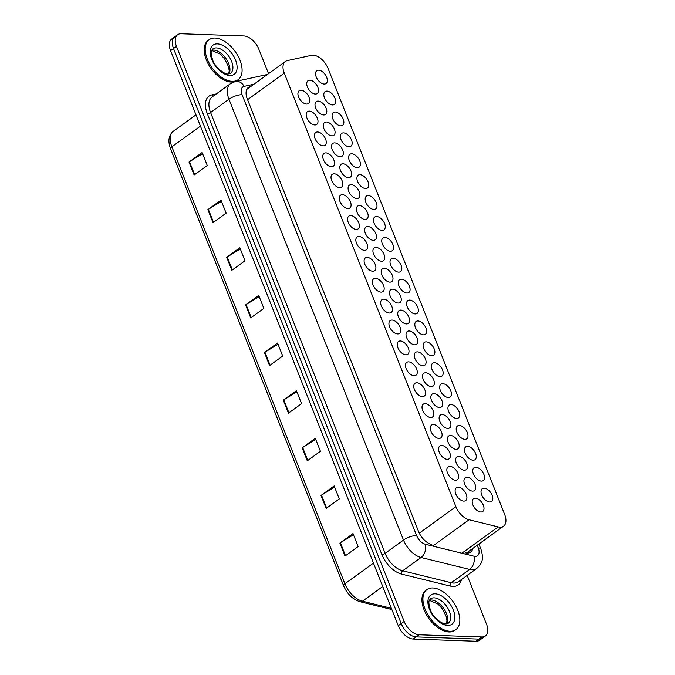 <?xml version="1.0" encoding="UTF-8"?>
<svg xmlns="http://www.w3.org/2000/svg" width="675" height="675" viewBox="0 0 675 675"><rect width="100%" height="100%" fill="white"/><g stroke="black" fill="none" stroke-linecap="round" stroke-linejoin="round"><path stroke-width="1.01" d="M389.298 313.023A7.906 4.522 -125.9 0 1 382.008 307.353A7.906 4.522 -125.9 0 1 381.923 299.692A7.906 4.522 -125.9 0 1 383.813 299.16A7.906 4.522 -125.9 0 1 391.103 304.83A7.906 4.522 -125.9 0 1 391.196 312.5A7.906 4.522 -125.9 0 1 389.298 313.023M397.575 333.923A7.906 4.522 -125.9 0 1 390.285 328.252A7.906 4.522 -125.9 0 1 390.201 320.583A7.906 4.522 -125.9 0 1 392.091 320.06A7.906 4.522 -125.9 0 1 399.381 325.73A7.906 4.522 -125.9 0 1 399.465 333.391A7.906 4.522 -125.9 0 1 397.575 333.923M405.852 354.814A7.906 4.522 -125.9 0 1 398.562 349.152A7.906 4.522 -125.9 0 1 398.469 341.483A7.906 4.522 -125.9 0 1 400.368 340.959A7.906 4.522 -125.9 0 1 407.658 346.629A7.906 4.522 -125.9 0 1 407.742 354.291A7.906 4.522 -125.9 0 1 405.852 354.814M414.121 375.713A7.906 4.522 -125.9 0 1 406.831 370.043A7.906 4.522 -125.9 0 1 406.747 362.382A7.906 4.522 -125.9 0 1 408.637 361.859A7.906 4.522 -125.9 0 1 415.927 367.521A7.906 4.522 -125.9 0 1 416.011 375.19A7.906 4.522 -125.9 0 1 414.121 375.713M430.675 417.513A7.906 4.522 -125.9 0 1 423.385 411.843A7.906 4.522 -125.9 0 1 423.293 404.173A7.906 4.522 -125.9 0 1 425.183 403.65A7.906 4.522 -125.9 0 1 432.472 409.32A7.906 4.522 -125.9 0 1 432.565 416.981A7.906 4.522 -125.9 0 1 430.675 417.513M422.398 396.613A7.906 4.522 -125.9 0 1 415.108 390.943A7.906 4.522 -125.9 0 1 415.024 383.282A7.906 4.522 -125.9 0 1 416.914 382.759A7.906 4.522 -125.9 0 1 424.204 388.42A7.906 4.522 -125.9 0 1 424.288 396.09A7.906 4.522 -125.9 0 1 422.398 396.613M455.49 480.203A7.906 4.522 -125.9 0 1 448.2 474.533A7.906 4.522 -125.9 0 1 448.116 466.872A7.906 4.522 -125.9 0 1 450.006 466.349A7.906 4.522 -125.9 0 1 457.296 472.011A7.906 4.522 -125.9 0 1 457.388 479.68A7.906 4.522 -125.9 0 1 455.49 480.203M447.221 459.304A7.906 4.522 -125.9 0 1 439.931 453.634A7.906 4.522 -125.9 0 1 439.847 445.972A7.906 4.522 -125.9 0 1 441.737 445.449A7.906 4.522 -125.9 0 1 449.027 451.111A7.906 4.522 -125.9 0 1 449.111 458.781A7.906 4.522 -125.9 0 1 447.221 459.304M438.944 438.404A7.906 4.522 -125.9 0 1 431.654 432.743A7.906 4.522 -125.9 0 1 431.57 425.073A7.906 4.522 -125.9 0 1 433.46 424.55A7.906 4.522 -125.9 0 1 440.75 430.22A7.906 4.522 -125.9 0 1 440.834 437.881A7.906 4.522 -125.9 0 1 438.944 438.404M381.029 292.123A7.906 4.522 -125.9 0 1 373.739 286.453A7.906 4.522 -125.9 0 1 373.655 278.792A7.906 4.522 -125.9 0 1 375.545 278.269A7.906 4.522 -125.9 0 1 382.835 283.93A7.906 4.522 -125.9 0 1 382.919 291.6A7.906 4.522 -125.9 0 1 381.029 292.123M372.752 271.223A7.906 4.522 -125.9 0 1 365.462 265.562A7.906 4.522 -125.9 0 1 365.377 257.892A7.906 4.522 -125.9 0 1 367.267 257.369A7.906 4.522 -125.9 0 1 374.558 263.039A7.906 4.522 -125.9 0 1 374.642 270.7A7.906 4.522 -125.9 0 1 372.752 271.223M364.483 250.324A7.906 4.522 -125.9 0 1 357.193 244.662A7.906 4.522 -125.9 0 1 357.1 236.993A7.906 4.522 -125.9 0 1 358.99 236.469A7.906 4.522 -125.9 0 1 366.28 242.139A7.906 4.522 -125.9 0 1 366.373 249.801A7.906 4.522 -125.9 0 1 364.483 250.324M356.206 229.433A7.906 4.522 -125.9 0 1 348.916 223.762A7.906 4.522 -125.9 0 1 348.832 216.101A7.906 4.522 -125.9 0 1 350.722 215.57A7.906 4.522 -125.9 0 1 358.012 221.24A7.906 4.522 -125.9 0 1 358.096 228.909A7.906 4.522 -125.9 0 1 356.206 229.433M347.929 208.533A7.906 4.522 -125.9 0 1 340.639 202.863A7.906 4.522 -125.9 0 1 340.554 195.202A7.906 4.522 -125.9 0 1 342.444 194.678A7.906 4.522 -125.9 0 1 349.734 200.34A7.906 4.522 -125.9 0 1 349.827 208.01A7.906 4.522 -125.9 0 1 347.929 208.533M339.66 187.633A7.906 4.522 -125.9 0 1 332.37 181.972A7.906 4.522 -125.9 0 1 332.277 174.302A7.906 4.522 -125.9 0 1 334.176 173.779A7.906 4.522 -125.9 0 1 341.466 179.44A7.906 4.522 -125.9 0 1 341.55 187.11A7.906 4.522 -125.9 0 1 339.66 187.633M331.383 166.733A7.906 4.522 -125.9 0 1 324.093 161.072A7.906 4.522 -125.9 0 1 324.008 153.402A7.906 4.522 -125.9 0 1 325.898 152.879A7.906 4.522 -125.9 0 1 333.188 158.549A7.906 4.522 -125.9 0 1 333.273 166.21A7.906 4.522 -125.9 0 1 331.383 166.733M323.114 145.842A7.906 4.522 -125.9 0 1 315.824 140.172A7.906 4.522 -125.9 0 1 315.731 132.511A7.906 4.522 -125.9 0 1 317.621 131.979A7.906 4.522 -125.9 0 1 324.911 137.649A7.906 4.522 -125.9 0 1 325.004 145.311A7.906 4.522 -125.9 0 1 323.114 145.842M314.837 124.943A7.906 4.522 -125.9 0 1 307.547 119.273A7.906 4.522 -125.9 0 1 307.462 111.611A7.906 4.522 -125.9 0 1 309.352 111.088A7.906 4.522 -125.9 0 1 316.642 116.75A7.906 4.522 -125.9 0 1 316.727 124.419A7.906 4.522 -125.9 0 1 314.837 124.943M306.56 104.043A7.906 4.522 -125.9 0 1 299.27 98.381A7.906 4.522 -125.9 0 1 299.185 90.712A7.906 4.522 -125.9 0 1 301.075 90.188A7.906 4.522 -125.9 0 1 308.365 95.85A7.906 4.522 -125.9 0 1 308.45 103.52A7.906 4.522 -125.9 0 1 306.56 104.043M463.767 501.103A7.906 4.522 -125.9 0 1 456.477 495.433A7.906 4.522 -125.9 0 1 456.393 487.763A7.906 4.522 -125.9 0 1 458.283 487.24A7.906 4.522 -125.9 0 1 465.573 492.91A7.906 4.522 -125.9 0 1 465.657 500.572A7.906 4.522 -125.9 0 1 463.767 501.103M398.115 303.024A7.906 4.522 -125.9 0 1 390.825 297.354A7.906 4.522 -125.9 0 1 390.741 289.693A7.906 4.522 -125.9 0 1 392.631 289.17A7.906 4.522 -125.9 0 1 399.921 294.832A7.906 4.522 -125.9 0 1 400.005 302.501A7.906 4.522 -125.9 0 1 398.115 303.024M406.384 323.924A7.906 4.522 -125.9 0 1 399.094 318.254A7.906 4.522 -125.9 0 1 399.009 310.593A7.906 4.522 -125.9 0 1 400.899 310.061A7.906 4.522 -125.9 0 1 408.189 315.731A7.906 4.522 -125.9 0 1 408.282 323.392A7.906 4.522 -125.9 0 1 406.384 323.924M414.661 344.815A7.906 4.522 -125.9 0 1 407.371 339.154A7.906 4.522 -125.9 0 1 407.287 331.484A7.906 4.522 -125.9 0 1 409.177 330.961A7.906 4.522 -125.9 0 1 416.467 336.631A7.906 4.522 -125.9 0 1 416.551 344.292A7.906 4.522 -125.9 0 1 414.661 344.815M422.938 365.715A7.906 4.522 -125.9 0 1 415.648 360.053A7.906 4.522 -125.9 0 1 415.555 352.384A7.906 4.522 -125.9 0 1 417.445 351.861A7.906 4.522 -125.9 0 1 424.744 357.522A7.906 4.522 -125.9 0 1 424.828 365.192A7.906 4.522 -125.9 0 1 422.938 365.715M447.761 428.406A7.906 4.522 -125.9 0 1 440.471 422.744A7.906 4.522 -125.9 0 1 440.378 415.074A7.906 4.522 -125.9 0 1 442.268 414.551A7.906 4.522 -125.9 0 1 449.558 420.221A7.906 4.522 -125.9 0 1 449.651 427.882A7.906 4.522 -125.9 0 1 447.761 428.406M456.03 449.305A7.906 4.522 -125.9 0 1 448.74 443.644A7.906 4.522 -125.9 0 1 448.656 435.974A7.906 4.522 -125.9 0 1 450.546 435.451A7.906 4.522 -125.9 0 1 457.836 441.112A7.906 4.522 -125.9 0 1 457.92 448.782A7.906 4.522 -125.9 0 1 456.03 449.305M464.307 470.205A7.906 4.522 -125.9 0 1 457.017 464.535A7.906 4.522 -125.9 0 1 456.924 456.874A7.906 4.522 -125.9 0 1 458.823 456.351A7.906 4.522 -125.9 0 1 466.113 462.012A7.906 4.522 -125.9 0 1 466.197 469.682A7.906 4.522 -125.9 0 1 464.307 470.205M472.576 491.105A7.906 4.522 -125.9 0 1 465.286 485.435A7.906 4.522 -125.9 0 1 465.202 477.773A7.906 4.522 -125.9 0 1 467.092 477.242A7.906 4.522 -125.9 0 1 474.382 482.912A7.906 4.522 -125.9 0 1 474.474 490.582A7.906 4.522 -125.9 0 1 472.576 491.105M431.207 386.615A7.906 4.522 -125.9 0 1 423.917 380.945A7.906 4.522 -125.9 0 1 423.832 373.283A7.906 4.522 -125.9 0 1 425.723 372.76A7.906 4.522 -125.9 0 1 433.013 378.422A7.906 4.522 -125.9 0 1 433.097 386.092A7.906 4.522 -125.9 0 1 431.207 386.615M439.484 407.514A7.906 4.522 -125.9 0 1 432.194 401.844A7.906 4.522 -125.9 0 1 432.11 394.183A7.906 4.522 -125.9 0 1 434 393.652A7.906 4.522 -125.9 0 1 441.29 399.322A7.906 4.522 -125.9 0 1 441.374 406.983A7.906 4.522 -125.9 0 1 439.484 407.514M389.838 282.125A7.906 4.522 -125.9 0 1 382.548 276.463A7.906 4.522 -125.9 0 1 382.463 268.793A7.906 4.522 -125.9 0 1 384.353 268.27A7.906 4.522 -125.9 0 1 391.643 273.932A7.906 4.522 -125.9 0 1 391.728 281.602A7.906 4.522 -125.9 0 1 389.838 282.125M381.569 261.225A7.906 4.522 -125.9 0 1 374.279 255.563A7.906 4.522 -125.9 0 1 374.186 247.894A7.906 4.522 -125.9 0 1 376.076 247.371A7.906 4.522 -125.9 0 1 383.366 253.041A7.906 4.522 -125.9 0 1 383.459 260.702A7.906 4.522 -125.9 0 1 381.569 261.225M373.292 240.334A7.906 4.522 -125.9 0 1 366.002 234.664A7.906 4.522 -125.9 0 1 365.918 227.003A7.906 4.522 -125.9 0 1 367.808 226.471A7.906 4.522 -125.9 0 1 375.098 232.141A7.906 4.522 -125.9 0 1 375.182 239.802A7.906 4.522 -125.9 0 1 373.292 240.334M365.015 219.434A7.906 4.522 -125.9 0 1 357.725 213.764A7.906 4.522 -125.9 0 1 357.64 206.103A7.906 4.522 -125.9 0 1 359.53 205.58A7.906 4.522 -125.9 0 1 366.82 211.241A7.906 4.522 -125.9 0 1 366.905 218.911A7.906 4.522 -125.9 0 1 365.015 219.434M356.746 198.534A7.906 4.522 -125.9 0 1 349.456 192.873A7.906 4.522 -125.9 0 1 349.363 185.203A7.906 4.522 -125.9 0 1 351.262 184.68A7.906 4.522 -125.9 0 1 358.552 190.342A7.906 4.522 -125.9 0 1 358.636 198.011A7.906 4.522 -125.9 0 1 356.746 198.534M348.469 177.635A7.906 4.522 -125.9 0 1 341.179 171.973A7.906 4.522 -125.9 0 1 341.094 164.303A7.906 4.522 -125.9 0 1 342.984 163.78A7.906 4.522 -125.9 0 1 350.274 169.45A7.906 4.522 -125.9 0 1 350.359 177.112A7.906 4.522 -125.9 0 1 348.469 177.635M340.2 156.743A7.906 4.522 -125.9 0 1 332.91 151.073A7.906 4.522 -125.9 0 1 332.817 143.412A7.906 4.522 -125.9 0 1 334.707 142.881A7.906 4.522 -125.9 0 1 341.997 148.551A7.906 4.522 -125.9 0 1 342.09 156.212A7.906 4.522 -125.9 0 1 340.2 156.743M331.923 135.844A7.906 4.522 -125.9 0 1 324.633 130.174A7.906 4.522 -125.9 0 1 324.548 122.512A7.906 4.522 -125.9 0 1 326.438 121.989A7.906 4.522 -125.9 0 1 333.728 127.651A7.906 4.522 -125.9 0 1 333.813 135.321A7.906 4.522 -125.9 0 1 331.923 135.844M323.646 114.944A7.906 4.522 -125.9 0 1 316.356 109.283A7.906 4.522 -125.9 0 1 316.271 101.613A7.906 4.522 -125.9 0 1 318.161 101.09A7.906 4.522 -125.9 0 1 325.451 106.751A7.906 4.522 -125.9 0 1 325.536 114.421A7.906 4.522 -125.9 0 1 323.646 114.944M315.377 94.044A7.906 4.522 -125.9 0 1 308.087 88.383A7.906 4.522 -125.9 0 1 307.994 80.713A7.906 4.522 -125.9 0 1 309.884 80.19A7.906 4.522 -125.9 0 1 317.174 85.86A7.906 4.522 -125.9 0 1 317.267 93.521A7.906 4.522 -125.9 0 1 315.377 94.044M480.853 511.996A7.906 4.522 -125.9 0 1 473.563 506.334A7.906 4.522 -125.9 0 1 473.479 498.665A7.906 4.522 -125.9 0 1 475.369 498.142A7.906 4.522 -125.9 0 1 482.659 503.812A7.906 4.522 -125.9 0 1 482.743 511.473A7.906 4.522 -125.9 0 1 480.853 511.996M456.57 418.416A7.906 4.522 -125.9 0 1 449.28 412.746A7.906 4.522 -125.9 0 1 449.196 405.084A7.906 4.522 -125.9 0 1 451.086 404.553A7.906 4.522 -125.9 0 1 458.376 410.223A7.906 4.522 -125.9 0 1 458.46 417.884A7.906 4.522 -125.9 0 1 456.57 418.416M464.847 439.307A7.906 4.522 -125.9 0 1 457.557 433.645A7.906 4.522 -125.9 0 1 457.464 425.976A7.906 4.522 -125.9 0 1 459.354 425.452A7.906 4.522 -125.9 0 1 466.644 431.123A7.906 4.522 -125.9 0 1 466.737 438.784A7.906 4.522 -125.9 0 1 464.847 439.307M473.116 460.207A7.906 4.522 -125.9 0 1 465.826 454.545A7.906 4.522 -125.9 0 1 465.742 446.875A7.906 4.522 -125.9 0 1 467.632 446.352A7.906 4.522 -125.9 0 1 474.922 452.014A7.906 4.522 -125.9 0 1 475.006 459.683A7.906 4.522 -125.9 0 1 473.116 460.207M481.393 481.106A7.906 4.522 -125.9 0 1 474.103 475.436A7.906 4.522 -125.9 0 1 474.01 467.775A7.906 4.522 -125.9 0 1 475.909 467.252A7.906 4.522 -125.9 0 1 483.199 472.913A7.906 4.522 -125.9 0 1 483.283 480.583A7.906 4.522 -125.9 0 1 481.393 481.106M448.293 397.516A7.906 4.522 -125.9 0 1 441.003 391.846A7.906 4.522 -125.9 0 1 440.918 384.185A7.906 4.522 -125.9 0 1 442.808 383.662A7.906 4.522 -125.9 0 1 450.098 389.323A7.906 4.522 -125.9 0 1 450.183 396.993A7.906 4.522 -125.9 0 1 448.293 397.516M440.024 376.616A7.906 4.522 -125.9 0 1 432.734 370.955A7.906 4.522 -125.9 0 1 432.641 363.285A7.906 4.522 -125.9 0 1 434.531 362.762A7.906 4.522 -125.9 0 1 441.83 368.423A7.906 4.522 -125.9 0 1 441.914 376.093A7.906 4.522 -125.9 0 1 440.024 376.616M431.747 355.717A7.906 4.522 -125.9 0 1 424.457 350.055A7.906 4.522 -125.9 0 1 424.373 342.385A7.906 4.522 -125.9 0 1 426.262 341.862A7.906 4.522 -125.9 0 1 433.553 347.532A7.906 4.522 -125.9 0 1 433.637 355.193A7.906 4.522 -125.9 0 1 431.747 355.717M423.47 334.825A7.906 4.522 -125.9 0 1 416.18 329.155A7.906 4.522 -125.9 0 1 416.095 321.486A7.906 4.522 -125.9 0 1 417.985 320.962A7.906 4.522 -125.9 0 1 425.275 326.632A7.906 4.522 -125.9 0 1 425.368 334.294A7.906 4.522 -125.9 0 1 423.47 334.825M415.201 313.926A7.906 4.522 -125.9 0 1 407.911 308.256A7.906 4.522 -125.9 0 1 407.827 300.594A7.906 4.522 -125.9 0 1 409.717 300.071A7.906 4.522 -125.9 0 1 417.007 305.733A7.906 4.522 -125.9 0 1 417.091 313.402A7.906 4.522 -125.9 0 1 415.201 313.926M406.924 293.026A7.906 4.522 -125.9 0 1 399.634 287.356A7.906 4.522 -125.9 0 1 399.549 279.695A7.906 4.522 -125.9 0 1 401.439 279.172A7.906 4.522 -125.9 0 1 408.729 284.833A7.906 4.522 -125.9 0 1 408.814 292.503A7.906 4.522 -125.9 0 1 406.924 293.026M398.655 272.126A7.906 4.522 -125.9 0 1 391.365 266.465A7.906 4.522 -125.9 0 1 391.272 258.795A7.906 4.522 -125.9 0 1 393.162 258.272A7.906 4.522 -125.9 0 1 400.452 263.942A7.906 4.522 -125.9 0 1 400.545 271.603A7.906 4.522 -125.9 0 1 398.655 272.126M390.378 251.235A7.906 4.522 -125.9 0 1 383.088 245.565A7.906 4.522 -125.9 0 1 383.003 237.895A7.906 4.522 -125.9 0 1 384.893 237.372A7.906 4.522 -125.9 0 1 392.183 243.042A7.906 4.522 -125.9 0 1 392.268 250.703A7.906 4.522 -125.9 0 1 390.378 251.235M382.101 230.335A7.906 4.522 -125.9 0 1 374.811 224.665A7.906 4.522 -125.9 0 1 374.726 217.004A7.906 4.522 -125.9 0 1 376.616 216.481A7.906 4.522 -125.9 0 1 383.906 222.142A7.906 4.522 -125.9 0 1 383.991 229.812A7.906 4.522 -125.9 0 1 382.101 230.335M373.832 209.436A7.906 4.522 -125.9 0 1 366.542 203.766A7.906 4.522 -125.9 0 1 366.449 196.104A7.906 4.522 -125.9 0 1 368.348 195.581A7.906 4.522 -125.9 0 1 375.637 201.243A7.906 4.522 -125.9 0 1 375.722 208.912A7.906 4.522 -125.9 0 1 373.832 209.436M365.555 188.536A7.906 4.522 -125.9 0 1 358.265 182.874A7.906 4.522 -125.9 0 1 358.18 175.205A7.906 4.522 -125.9 0 1 360.07 174.682A7.906 4.522 -125.9 0 1 367.36 180.352A7.906 4.522 -125.9 0 1 367.445 188.013A7.906 4.522 -125.9 0 1 365.555 188.536M357.286 167.645A7.906 4.522 -125.9 0 1 349.988 161.975A7.906 4.522 -125.9 0 1 349.903 154.305A7.906 4.522 -125.9 0 1 351.793 153.782A7.906 4.522 -125.9 0 1 359.083 159.452A7.906 4.522 -125.9 0 1 359.176 167.113A7.906 4.522 -125.9 0 1 357.286 167.645M349.009 146.745A7.906 4.522 -125.9 0 1 341.719 141.075A7.906 4.522 -125.9 0 1 341.634 133.414A7.906 4.522 -125.9 0 1 343.524 132.882A7.906 4.522 -125.9 0 1 350.814 138.552A7.906 4.522 -125.9 0 1 350.899 146.222A7.906 4.522 -125.9 0 1 349.009 146.745M340.732 125.845A7.906 4.522 -125.9 0 1 333.442 120.175A7.906 4.522 -125.9 0 1 333.357 112.514A7.906 4.522 -125.9 0 1 335.247 111.991A7.906 4.522 -125.9 0 1 342.537 117.653A7.906 4.522 -125.9 0 1 342.622 125.322A7.906 4.522 -125.9 0 1 340.732 125.845M332.463 104.946A7.906 4.522 -125.9 0 1 325.173 99.284A7.906 4.522 -125.9 0 1 325.08 91.614A7.906 4.522 -125.9 0 1 326.97 91.091A7.906 4.522 -125.9 0 1 334.26 96.761A7.906 4.522 -125.9 0 1 334.353 104.422A7.906 4.522 -125.9 0 1 332.463 104.946M324.186 84.046A7.906 4.522 -125.9 0 1 316.896 78.384A7.906 4.522 -125.9 0 1 316.811 70.715A7.906 4.522 -125.9 0 1 318.701 70.192A7.906 4.522 -125.9 0 1 325.991 75.862A7.906 4.522 -125.9 0 1 326.076 83.523A7.906 4.522 -125.9 0 1 324.186 84.046M489.662 502.006A7.906 4.522 -125.9 0 1 482.372 496.336A7.906 4.522 -125.9 0 1 482.288 488.675A7.906 4.522 -125.9 0 1 484.178 488.143A7.906 4.522 -125.9 0 1 491.468 493.813A7.906 4.522 -125.9 0 1 491.552 501.474A7.906 4.522 -125.9 0 1 489.662 502.006M498.234 526.905A14.825 8.48 54.1 0 0 500.015 527.158A14.825 8.48 54.1 0 0 503.558 526.179A14.825 8.48 54.1 0 0 504.681 514.51L328.092 68.513A14.825 8.48 54.1 0 0 311.521 55.316L287.305 60.615A14.825 8.48 54.1 0 0 285.382 61.467A14.825 8.48 54.1 0 0 284.259 73.128L455.912 506.663A14.825 8.48 54.1 0 0 469.083 519.742L498.234 526.905L461.869 553.213M467.184 575.378L486.565 624.324A14.825 8.48 -125.9 0 1 485.443 635.993A14.825 8.48 -125.9 0 1 481.899 636.972L419.116 634.787A14.825 8.48 -125.9 0 1 404.165 621.456L176.487 46.398L173.534 48.533A14.825 8.48 -125.9 0 1 174.656 36.872A14.825 8.48 -125.9 0 0 173.534 48.533L401.212 623.59L173.534 48.533L170.581 50.676A14.825 8.48 -125.9 0 1 171.703 39.007L177.609 34.737A14.825 8.48 -125.9 0 1 181.153 33.75L243.937 35.944A14.825 8.48 -125.9 0 1 258.888 49.275L268.54 73.651M419.116 634.787L416.163 636.922A14.825 8.48 -125.9 0 1 401.212 623.59A14.825 8.48 -125.9 0 0 416.163 636.922L478.946 639.115L416.163 636.922L413.21 639.056A14.825 8.48 -125.9 0 1 398.258 625.725L170.581 50.676M485.443 635.993L482.49 638.128A14.825 8.48 -125.9 0 1 478.946 639.115A14.825 8.48 -125.9 0 0 482.49 638.128L479.537 640.263A14.825 8.48 -125.9 0 1 475.993 641.25L413.21 639.056M226.724 257.268L239.853 247.767L245 260.761L231.863 270.262L226.724 257.268A3.949 1.316 158.4 0 1 227.222 256.939L232.352 269.907M207.866 209.638L220.995 200.137L226.133 213.131L213.005 222.632L207.866 209.638A3.949 1.316 158.4 0 1 208.356 209.309L213.494 222.278M189.008 162.008L202.137 152.508L207.276 165.493L194.147 174.994L189.008 162.008A3.949 1.316 158.4 0 1 189.498 161.679L194.636 174.648M283.298 400.165L296.426 390.665L301.573 403.658L288.444 413.159L283.298 400.165A3.949 1.316 158.4 0 1 283.795 399.836L288.925 412.805M302.155 447.803L315.293 438.303L320.431 451.288L307.302 460.789L302.155 447.803A3.949 1.316 158.4 0 1 302.653 447.474L307.792 460.443M321.022 495.433L334.15 485.932L339.289 498.918L326.16 508.427L321.022 495.433A3.949 1.316 158.4 0 1 321.511 495.104L326.649 508.072M339.879 543.063L353.008 533.562L358.147 546.556L345.018 556.057L339.879 543.063A3.949 1.316 158.4 0 1 340.369 542.734L345.507 555.702M245.582 304.906L258.711 295.405L263.858 308.391L250.729 317.891L245.582 304.906A3.949 1.316 158.4 0 1 246.08 304.577L251.21 317.545M264.44 352.536L277.568 343.035L282.715 356.029L269.587 365.529L264.44 352.536A3.949 1.316 158.4 0 1 264.938 352.207L270.067 365.175M278.032 344.208L264.938 352.207M259.175 296.578L246.08 304.577M353.472 534.743L340.369 542.734M334.614 487.105L321.511 495.104M315.757 439.476L302.653 447.474M296.899 391.846L283.795 399.836M202.601 153.681L189.498 161.679M221.459 201.31L208.356 209.309M240.317 248.948L227.222 256.939M465.294 552.783A14.825 8.48 54.1 0 0 467.075 553.044A14.825 8.48 54.1 0 0 470.618 552.057A14.825 8.48 54.1 0 0 472.804 548.429M176.487 46.398A14.825 8.48 -125.9 0 1 177.609 34.737M250.931 86.392L250.374 86.518A14.825 8.48 54.1 0 0 248.451 87.362A14.825 8.48 54.1 0 0 247.328 99.031L418.542 531.461A14.825 8.48 54.1 0 0 431.713 544.539M247.177 88.712A14.825 8.48 -125.9 0 1 247.421 88.653L247.978 88.535M432.81 587.967A24.705 14.133 -125.9 0 1 455.591 605.678A24.705 14.133 -125.9 0 1 455.861 629.632A24.705 14.133 -125.9 0 1 449.955 631.268A24.705 14.133 -125.9 0 1 427.174 613.558A24.705 14.133 -125.9 0 1 426.895 589.604A24.705 14.133 -125.9 0 1 432.81 587.967M455.861 629.632L454.874 630.34A24.705 14.133 -125.9 0 1 448.968 631.986A24.705 14.133 -125.9 0 1 426.187 614.275A24.705 14.133 -125.9 0 1 425.917 590.321L426.895 589.604M215.072 38.028A24.705 14.133 -125.9 0 1 237.853 55.738A24.705 14.133 -125.9 0 1 238.123 79.692A24.705 14.133 -125.9 0 1 232.217 81.329A24.705 14.133 -125.9 0 1 209.436 63.627A24.705 14.133 -125.9 0 1 209.166 39.673A24.705 14.133 -125.9 0 1 215.072 38.028M238.123 79.692L237.136 80.401A24.705 14.133 -125.9 0 1 231.23 82.046A24.705 14.133 -125.9 0 1 208.448 64.336A24.705 14.133 -125.9 0 1 208.178 40.382L209.166 39.673M432.726 546.058L469.083 519.742M419.302 533.157L455.912 506.663M247.582 99.672L284.259 73.128M373.461 563.093L344.891 583.774A4.944 1.645 158.4 0 0 343.567 585.706L170.547 148.719A4.944 1.645 -21.6 0 1 171.872 146.787L344.891 583.774A19.761 11.306 54.1 0 0 362.45 601.206A4.944 3.358 103.8 0 1 360.146 601.763C352.755 599.408 347.22 594.059 343.567 585.706M170.547 148.719C167.704 141.075 168.64 135.245 173.365 131.228A19.761 11.306 54.1 0 0 171.872 146.787L200.441 126.107M382.733 586.524L362.45 601.206L391.365 608.31M475.993 641.25L481.899 636.972M398.258 625.725L404.165 621.456M253.96 84.206L244.097 86.358A9.88 5.653 54.1 0 0 242.072 94.703L416.61 535.537A9.88 5.653 54.1 0 0 425.393 544.252L473.968 556.192A9.88 5.653 54.1 0 0 475.158 556.36A9.88 5.653 54.1 0 0 478.271 547.923L477.208 545.248M476.752 568.46A19.761 11.306 -125.9 0 1 472.028 569.767A19.761 11.306 -125.9 0 1 469.648 569.43L451.263 582.727A19.761 11.306 54.1 0 0 453.642 583.073A19.761 11.306 54.1 0 0 458.367 581.757L476.752 568.46C481.359 564.055 484.439 560.326 480.895 549.037A9.88 3.299 158.4 0 0 478.271 547.923M461.447 579.53A22.233 12.715 -125.9 0 1 452.858 586.423A22.233 12.715 -125.9 0 1 450.183 586.043L401.6 574.104A22.233 12.715 -125.9 0 1 381.848 554.487L207.309 113.653A22.233 12.715 -125.9 0 1 211.866 94.888L216.295 93.926M473.968 556.192A9.88 6.716 103.8 0 1 469.648 569.43L421.065 557.491L402.688 570.797L451.263 582.727A2.472 1.679 -76.2 0 0 450.183 586.043M425.393 544.252A9.88 6.716 103.8 0 1 421.065 557.491A19.761 11.306 -125.9 0 1 403.507 540.059L385.121 553.357A19.761 11.306 54.1 0 0 402.688 570.797A2.472 1.679 -76.2 0 0 401.6 574.104M416.61 535.537A9.88 3.299 158.4 0 0 403.507 540.059L228.968 99.225L210.583 112.523L385.121 553.357A2.472 0.827 -21.6 0 1 381.848 554.487M242.072 94.703A9.88 3.299 158.4 0 0 228.968 99.225A19.761 11.306 -125.9 0 1 230.462 83.675L212.077 96.972A19.761 11.306 54.1 0 0 210.583 112.523A2.472 0.827 -21.6 0 1 207.309 113.653M211.866 94.888A2.472 1.966 -102.3 0 0 213.283 96.103M267.435 74.453L235.423 81.464A9.88 7.864 77.7 0 1 244.097 86.358M247.421 88.653L250.374 86.518M434.185 597.847A15.061 8.615 -125.9 0 1 448.073 608.639A15.061 8.615 -125.9 0 1 448.234 623.244L445.77 623.877C443.087 624.721 433.004 617.861 430.296 609.677C427.233 599.214 430.009 600.463 430.582 598.843A15.061 8.615 -125.9 0 1 434.185 597.847M435.122 593.823A18.023 10.311 -125.9 0 1 453.305 610.031A18.023 10.311 -125.9 0 1 447.635 625.413A18.023 10.311 -125.9 0 1 429.452 609.204A18.023 10.311 -125.9 0 1 435.122 593.823M429.536 600.134A15.061 8.615 -125.9 0 1 431.232 599.982A15.061 8.615 -125.9 0 1 444.201 609.247A15.061 8.615 -125.9 0 1 446.69 623.835M216.447 47.908A15.061 8.615 -125.9 0 1 230.335 58.7A15.061 8.615 -125.9 0 1 230.504 73.305L228.032 73.938C225.357 74.782 215.266 67.922 212.557 59.737C209.495 49.275 212.271 50.532 212.844 48.904A15.061 8.615 -125.9 0 1 216.447 47.908M217.392 43.883A18.023 10.311 -125.9 0 1 235.575 60.1A18.023 10.311 -125.9 0 1 229.897 75.473A18.023 10.311 -125.9 0 1 211.714 59.265A18.023 10.311 -125.9 0 1 217.392 43.883M211.798 50.195A15.061 8.615 -125.9 0 1 213.494 50.043A15.061 8.615 -125.9 0 1 226.462 59.307A15.061 8.615 -125.9 0 1 228.952 73.896M466.493 553.002L503.558 526.179M246.932 89.286L285.382 61.467M391.854 609.55L360.146 601.763M173.365 131.228L195.995 114.86M235.423 81.464L230.462 83.675M480.895 549.037L478.904 544.016M446.437 623.86L446.96 620.848L446.327 616.739L442.42 608.901L437.965 604.058L429.427 600.362M228.698 73.921L229.222 70.917L228.589 66.808L224.691 58.961L220.227 54.118L211.697 50.422"/></g></svg>
